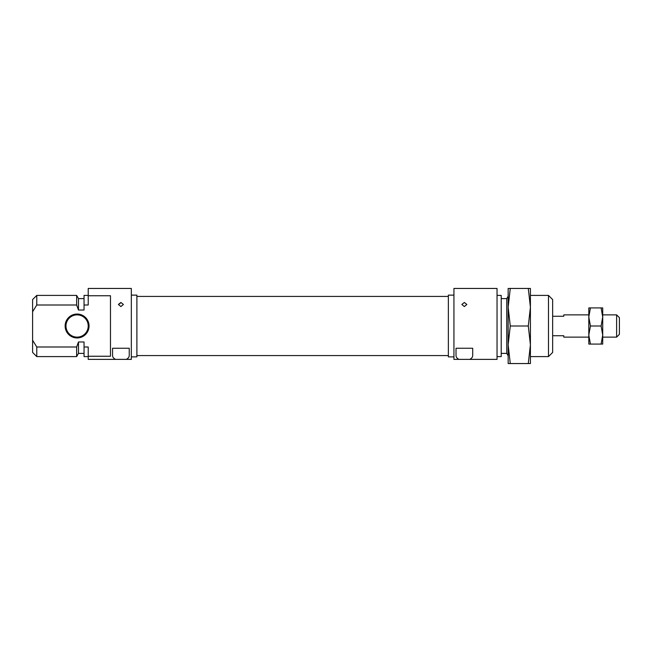 <?xml version="1.0" encoding="UTF-8"?>
<svg xmlns="http://www.w3.org/2000/svg" width="652" height="652" viewBox="0 0 652 652"><rect width="100%" height="100%" fill="white"/><g stroke="black" fill="none" stroke-linecap="round" stroke-linejoin="round"><path stroke-width="0.98" d="M120.897 306.562L118.395 304.468L120.897 302.463L123.399 304.468L120.897 306.562M65.135 326A11.956 11.956 0 0 1 77.099 314.044A11.956 11.956 0 0 1 89.055 326A11.956 11.956 0 0 1 77.099 337.956A11.956 11.956 0 0 1 65.135 326M88.224 326A11.125 11.125 0 0 0 77.099 314.875A11.125 11.125 0 0 0 65.974 326A11.125 11.125 0 0 0 77.099 337.125A11.125 11.125 0 0 0 88.224 326M131.329 295.128L136.887 295.128L136.887 356.872L131.329 356.872M126.243 348.25L129.243 348.25L129.243 355.169C129.3 357.019 128.289 358.421 126.203 359.374L131.329 359.374L131.329 288.453L88.224 288.453L88.224 295.755L110.473 295.755L110.473 356.245L88.224 356.245L88.224 359.374L126.203 359.374M115.591 359.374C113.513 358.429 112.503 357.027 112.551 355.169L112.56 348.25L115.551 348.25M129.243 348.25L112.56 348.25M36.773 305.006L32.6 311.754L32.6 299.578L36.773 295.405L36.773 305.006L76.643 305.006L78.484 310.018L78.484 298.608L84.051 298.608M36.773 295.405L76.643 295.405L76.643 305.006M76.643 346.994L36.773 346.994L36.773 356.595L76.643 356.595L76.643 346.994L78.484 341.982L84.051 341.982L84.051 346.994L88.224 346.994L88.224 356.245M32.6 311.754L32.6 340.246L36.773 346.994M78.484 310.018L84.051 310.018L84.051 305.006L88.224 305.006L88.224 295.755M84.051 305.006L84.051 295.405L88.224 295.405M88.224 356.595L84.051 356.595L84.051 346.994M36.773 356.595L32.6 352.422L32.6 340.246M84.051 353.392L78.484 353.392L78.484 341.982M464.354 306.562L466.856 304.468L464.354 302.463L461.852 304.468L464.354 306.562M469.709 348.25L472.7 348.25L472.7 355.169C472.757 357.019 471.746 358.421 469.66 359.374L459.049 359.374C456.971 358.429 455.96 357.027 456.017 355.169L456.017 348.25L459.008 348.25M548.487 295.405L552.651 299.578L552.651 352.422L548.487 356.595L548.487 295.405L530.41 295.405M501.209 353.392L506.767 353.392L506.767 298.608L508.161 296.195M453.931 356.872L448.364 356.872L448.364 295.128L453.931 295.128M497.036 295.405L501.209 295.405L501.209 356.595L497.036 356.595M459.049 359.374L453.931 359.374L453.931 288.453L497.036 288.453L497.036 359.374L469.66 359.374M472.7 348.25L456.017 348.25L456.017 355.063M616.621 314.875L619.4 317.654L619.4 334.346L616.621 337.125L616.621 314.875L602.717 314.875M553.458 335.731C552.399 337.573 552.399 337.573 553.458 335.731L563.776 335.731L563.776 337.125L588.805 337.125M588.805 314.875L563.776 314.875L563.776 316.269L553.458 316.269C552.399 314.427 552.399 314.427 553.458 316.269M510.272 288.453L508.161 307.231L510.272 326L508.161 344.769L510.272 363.547L508.161 363.547L508.161 288.453L528.291 288.453L530.41 307.231L530.41 288.453L528.291 288.453M530.41 344.769L530.41 307.231L528.291 326L530.41 344.769L528.291 363.547L530.41 363.547L530.41 344.769M510.272 363.547L528.291 363.547M510.272 326L528.291 326M602.717 326L602.717 335.038L601.103 326L602.717 316.962L602.717 326M590.427 344.077L588.805 335.038L590.427 326L588.805 316.962L590.427 307.923L588.805 307.923L588.805 344.077L601.103 344.077L602.717 335.038L602.717 344.077L601.103 344.077M602.717 307.923L602.717 316.962L601.103 307.923L602.717 307.923M590.427 326L601.103 326M590.427 307.923L601.103 307.923M118.395 304.419A3.309 2.649 14.3 0 1 120.074 303.702M78.484 298.608L76.643 295.405M78.484 353.392L76.643 356.595M548.487 356.595L530.41 356.595M506.767 298.608L501.209 298.608M506.767 353.392L508.161 355.805M602.717 337.125L616.621 337.125M448.364 355.576L136.887 355.576M448.364 296.424L136.887 296.424"/></g></svg>
